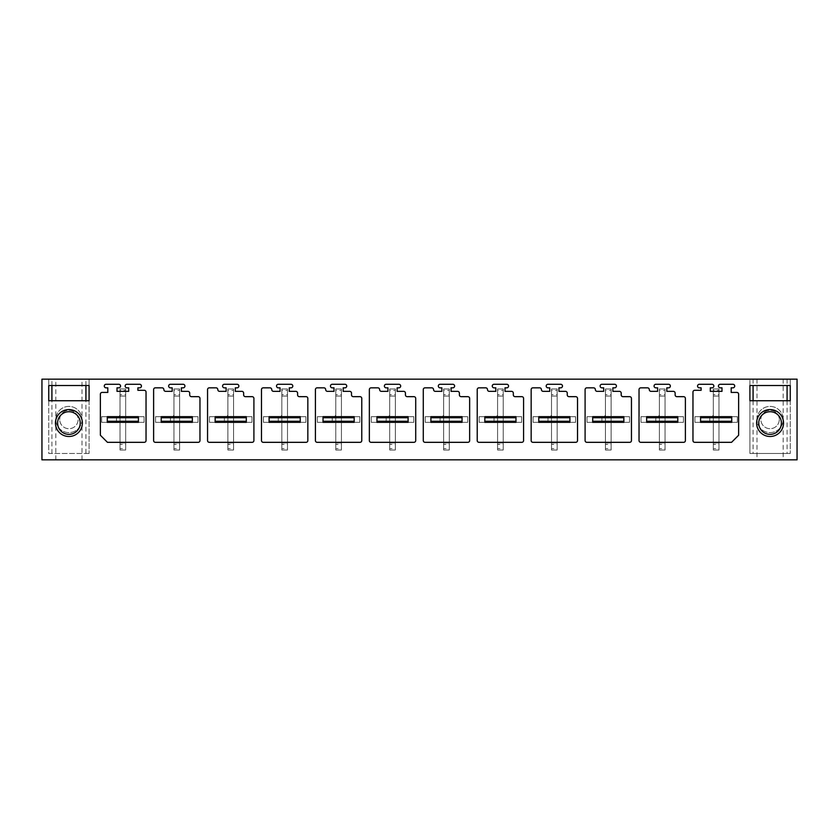 <?xml version="1.0" encoding="UTF-8"?>
<svg xmlns="http://www.w3.org/2000/svg" width="839" height="839" viewBox="0 0 839 839"><rect width="100%" height="100%" fill="white"/><g stroke="black" fill="none" stroke-linecap="round" stroke-linejoin="round"><path stroke-width="0.63" stroke-dasharray="4.2 3.15" d="M797.05 379.155L41.95 379.155L41.95 459.845L797.05 459.845L797.05 379.155M48.746 379.155L48.746 385.521L48.746 379.155L89.091 379.155L89.091 385.521L89.091 379.155M749.909 379.155L790.254 379.155L790.254 385.521L749.909 385.521L749.909 379.155L749.909 385.521M68.913 379.155L82.012 379.155L68.913 379.155M770.087 379.155L756.988 379.155L770.087 379.155M756.988 419.5A13.099 13.099 0 0 1 770.087 406.401A13.099 13.099 0 0 1 783.175 419.5A13.099 13.099 0 0 1 770.087 432.599A13.099 13.099 0 0 1 756.988 419.5A13.099 13.099 0 0 1 770.087 406.401A13.099 13.099 0 0 1 783.175 419.5A13.099 13.099 0 0 1 770.087 432.599A13.099 13.099 0 0 1 756.988 419.5M82.012 419.5A13.099 13.099 0 0 1 68.913 432.599A13.099 13.099 0 0 1 55.825 419.5A13.099 13.099 0 0 1 68.913 406.401A13.099 13.099 0 0 1 82.012 419.5A13.099 13.099 0 0 1 68.913 432.599A13.099 13.099 0 0 1 55.825 419.5A13.099 13.099 0 0 1 68.913 406.401A13.099 13.099 0 0 1 82.012 419.5M713.318 448.592L713.318 450.008L718.981 450.008L718.981 422.332L709.773 422.332L709.773 416.668L737.376 416.668L737.376 422.332L737.376 416.668L731.723 416.668L731.723 422.332L731.723 416.668L737.376 416.668L737.376 422.332L737.376 416.668L709.773 416.668L709.773 422.332L718.981 422.332L694.912 422.332L737.376 422.332L709.773 422.332L709.773 416.668L711.189 416.668A2.118 2.118 0 0 0 713.318 414.55L713.318 450.008L718.981 450.008L713.318 450.008L713.318 422.332L694.912 422.332L694.912 416.668L700.575 416.668L700.575 422.332L700.575 416.668L731.723 416.668L731.723 422.332L737.376 422.332L709.773 422.332L709.773 416.668L711.189 416.668A2.118 2.118 0 0 0 713.318 414.55L713.318 422.332L718.981 422.332L718.981 388.992L718.981 396.071L713.318 396.071L713.318 388.992L718.981 388.992L713.318 388.992L718.981 388.992L713.318 388.992L713.318 394.655L718.981 394.655L718.981 450.008L713.318 450.008L713.318 442.929L718.981 442.929L713.318 442.929L718.981 442.929L713.318 442.929L713.318 448.592L718.981 448.592L718.981 388.992L718.981 390.408L713.318 390.408M659.381 448.592L659.381 450.008L665.044 450.008L665.044 422.332L655.836 422.332L655.836 416.668L683.449 416.668L683.449 422.332L683.449 416.668L677.786 416.668L677.786 422.332L677.786 416.668L683.449 416.668L683.449 422.332L683.449 416.668L655.836 416.668L655.836 422.332L665.044 422.332L640.975 422.332L683.449 422.332L655.836 422.332L655.836 416.668L657.252 416.668A2.118 2.118 0 0 0 659.381 414.55L659.381 450.008L665.044 450.008L659.381 450.008L659.381 422.332L640.975 422.332L640.975 416.668L646.638 416.668L646.638 422.332L646.638 416.668L677.786 416.668L677.786 422.332L683.449 422.332L655.836 422.332L655.836 416.668L657.252 416.668A2.118 2.118 0 0 0 659.381 414.55L659.381 422.332L665.044 422.332L665.044 388.992L665.044 396.071L659.381 396.071L659.381 388.992L665.044 388.992L659.381 388.992L665.044 388.992L659.381 388.992L659.381 394.655L665.044 394.655L665.044 450.008L659.381 450.008L659.381 442.929L665.044 442.929L659.381 442.929L665.044 442.929L659.381 442.929L659.381 448.592L665.044 448.592L665.044 388.992L665.044 390.408L659.381 390.408M605.443 448.592L605.443 450.008L611.107 450.008L611.107 422.332L601.909 422.332L601.909 416.668L629.512 416.668L629.512 422.332L629.512 416.668L623.849 416.668L623.849 422.332L623.849 416.668L629.512 416.668L629.512 422.332L629.512 416.668L601.909 416.668L601.909 422.332L611.107 422.332L587.038 422.332L629.512 422.332L601.909 422.332L601.909 416.668L603.325 416.668A2.118 2.118 0 0 0 605.443 414.55L605.443 450.008L611.107 450.008L605.443 450.008L605.443 422.332L587.038 422.332L587.038 416.668L592.701 416.668L592.701 422.332L592.701 416.668L623.849 416.668L623.849 422.332L629.512 422.332L601.909 422.332L601.909 416.668L603.325 416.668A2.118 2.118 0 0 0 605.443 414.55L605.443 422.332L611.107 422.332L611.107 388.992L611.107 396.071L605.443 396.071L605.443 388.992L611.107 388.992L605.443 388.992L611.107 388.992L605.443 388.992L605.443 394.655L611.107 394.655L611.107 450.008L605.443 450.008L605.443 442.929L611.107 442.929L605.443 442.929L611.107 442.929L605.443 442.929L605.443 448.592L611.107 448.592L611.107 388.992L611.107 390.408L605.443 390.408M551.506 448.592L551.506 450.008L557.169 450.008L557.169 422.332L547.972 422.332L547.972 416.668L575.575 416.668L575.575 422.332L575.575 416.668L569.912 416.668L569.912 422.332L569.912 416.668L575.575 416.668L575.575 422.332L575.575 416.668L547.972 416.668L547.972 422.332L557.169 422.332L533.101 422.332L575.575 422.332L547.972 422.332L547.972 416.668L549.388 416.668A2.118 2.118 0 0 0 551.506 414.55L551.506 450.008L557.169 450.008L551.506 450.008L551.506 422.332L533.101 422.332L533.101 416.668L538.764 416.668L538.764 422.332L538.764 416.668L569.912 416.668L569.912 422.332L575.575 422.332L547.972 422.332L547.972 416.668L549.388 416.668A2.118 2.118 0 0 0 551.506 414.55L551.506 422.332L557.169 422.332L557.169 388.992L557.169 396.071L551.506 396.071L551.506 388.992L557.169 388.992L551.506 388.992L557.169 388.992L551.506 388.992L551.506 394.655L557.169 394.655L557.169 450.008L551.506 450.008L551.506 442.929L557.169 442.929L551.506 442.929L557.169 442.929L551.506 442.929L551.506 448.592L557.169 448.592L557.169 388.992L557.169 390.408L551.506 390.408M497.569 448.592L497.569 450.008L503.232 450.008L503.232 422.332L494.035 422.332L494.035 416.668L521.638 416.668L521.638 422.332L521.638 416.668L515.975 416.668L515.975 422.332L515.975 416.668L521.638 416.668L521.638 422.332L521.638 416.668L494.035 416.668L494.035 422.332L503.232 422.332L479.174 422.332L521.638 422.332L494.035 422.332L494.035 416.668L495.45 416.668A2.118 2.118 0 0 0 497.569 414.55L497.569 450.008L503.232 450.008L497.569 450.008L497.569 422.332L479.174 422.332L479.174 416.668L484.827 416.668L484.827 422.332L484.827 416.668L515.975 416.668L515.975 422.332L521.638 422.332L494.035 422.332L494.035 416.668L495.45 416.668A2.118 2.118 0 0 0 497.569 414.55L497.569 422.332L503.232 422.332L503.232 388.992L503.232 396.071L497.569 396.071L497.569 388.992L503.232 388.992L497.569 388.992L503.232 388.992L497.569 388.992L497.569 394.655L503.232 394.655L503.232 450.008L497.569 450.008L497.569 442.929L503.232 442.929L497.569 442.929L503.232 442.929L497.569 442.929L497.569 448.592L503.232 448.592L503.232 388.992L503.232 390.408L497.569 390.408M443.632 448.592L443.632 450.008L449.295 450.008L449.295 422.332L440.097 422.332L440.097 416.668L467.701 416.668L467.701 422.332L467.701 416.668L462.037 416.668L462.037 422.332L462.037 416.668L467.701 416.668L467.701 422.332L467.701 416.668L440.097 416.668L440.097 422.332L449.295 422.332L425.237 422.332L467.701 422.332L440.097 422.332L440.097 416.668L441.513 416.668A2.118 2.118 0 0 0 443.632 414.55L443.632 450.008L449.295 450.008L443.632 450.008L443.632 422.332L425.237 422.332L425.237 416.668L430.9 416.668L430.9 422.332L430.9 416.668L462.037 416.668L462.037 422.332L467.701 422.332L440.097 422.332L440.097 416.668L441.513 416.668A2.118 2.118 0 0 0 443.632 414.55L443.632 422.332L449.295 422.332L449.295 388.992L449.295 396.071L443.632 396.071L443.632 388.992L449.295 388.992L443.632 388.992L449.295 388.992L443.632 388.992L443.632 394.655L449.295 394.655L449.295 450.008L443.632 450.008L443.632 442.929L449.295 442.929L443.632 442.929L449.295 442.929L443.632 442.929L443.632 448.592L449.295 448.592L449.295 388.992L449.295 390.408L443.632 390.408M389.705 448.592L389.705 450.008L395.368 450.008L395.368 422.332L386.16 422.332L386.16 416.668L413.763 416.668L413.763 422.332L413.763 416.668L408.1 416.668L408.1 422.332L408.1 416.668L413.763 416.668L413.763 422.332L413.763 416.668L386.16 416.668L386.16 422.332L395.368 422.332L371.299 422.332L413.763 422.332L386.16 422.332L386.16 416.668L387.576 416.668A2.118 2.118 0 0 0 389.705 414.55L389.705 450.008L395.368 450.008L389.705 450.008L389.705 422.332L371.299 422.332L371.299 416.668L376.963 416.668L376.963 422.332L376.963 416.668L408.1 416.668L408.1 422.332L413.763 422.332L386.16 422.332L386.16 416.668L387.576 416.668A2.118 2.118 0 0 0 389.705 414.55L389.705 422.332L395.368 422.332L395.368 388.992L395.368 396.071L389.705 396.071L389.705 388.992L395.368 388.992L389.705 388.992L395.368 388.992L389.705 388.992L389.705 394.655L395.368 394.655L395.368 450.008L389.705 450.008L389.705 442.929L395.368 442.929L389.705 442.929L395.368 442.929L389.705 442.929L389.705 448.592L395.368 448.592L395.368 388.992L395.368 390.408L389.705 390.408M335.768 448.592L335.768 450.008L341.431 450.008L341.431 422.332L332.223 422.332L332.223 416.668L359.826 416.668L359.826 422.332L359.826 416.668L354.173 416.668L354.173 422.332L354.173 416.668L359.826 416.668L359.826 422.332L359.826 416.668L332.223 416.668L332.223 422.332L341.431 422.332L317.362 422.332L359.826 422.332L332.223 422.332L332.223 416.668L333.639 416.668A2.118 2.118 0 0 0 335.768 414.55L335.768 450.008L341.431 450.008L335.768 450.008L335.768 422.332L317.362 422.332L317.362 416.668L323.025 416.668L323.025 422.332L323.025 416.668L354.173 416.668L354.173 422.332L359.826 422.332L332.223 422.332L332.223 416.668L333.639 416.668A2.118 2.118 0 0 0 335.768 414.55L335.768 422.332L341.431 422.332L341.431 388.992L341.431 396.071L335.768 396.071L335.768 388.992L341.431 388.992L335.768 388.992L341.431 388.992L335.768 388.992L335.768 394.655L341.431 394.655L341.431 450.008L335.768 450.008L335.768 442.929L341.431 442.929L335.768 442.929L341.431 442.929L335.768 442.929L335.768 448.592L341.431 448.592L341.431 388.992L341.431 390.408L335.768 390.408M281.831 448.592L281.831 450.008L287.494 450.008L287.494 422.332L278.286 422.332L278.286 416.668L305.899 416.668L305.899 422.332L305.899 416.668L300.236 416.668L300.236 422.332L300.236 416.668L305.899 416.668L305.899 422.332L305.899 416.668L278.286 416.668L278.286 422.332L287.494 422.332L263.425 422.332L305.899 422.332L278.286 422.332L278.286 416.668L279.702 416.668A2.118 2.118 0 0 0 281.831 414.55L281.831 450.008L287.494 450.008L281.831 450.008L281.831 422.332L263.425 422.332L263.425 416.668L269.088 416.668L269.088 422.332L269.088 416.668L300.236 416.668L300.236 422.332L305.899 422.332L278.286 422.332L278.286 416.668L279.702 416.668A2.118 2.118 0 0 0 281.831 414.55L281.831 422.332L287.494 422.332L287.494 388.992L287.494 396.071L281.831 396.071L281.831 388.992L287.494 388.992L281.831 388.992L287.494 388.992L281.831 388.992L281.831 394.655L287.494 394.655L287.494 450.008L281.831 450.008L281.831 442.929L287.494 442.929L281.831 442.929L287.494 442.929L281.831 442.929L281.831 448.592L287.494 448.592L287.494 388.992L287.494 390.408L281.831 390.408M227.893 448.592L227.893 450.008L233.557 450.008L233.557 422.332L224.359 422.332L224.359 416.668L251.962 416.668L251.962 422.332L251.962 416.668L246.299 416.668L246.299 422.332L246.299 416.668L251.962 416.668L251.962 422.332L251.962 416.668L224.359 416.668L224.359 422.332L233.557 422.332L209.488 422.332L251.962 422.332L224.359 422.332L224.359 416.668L225.775 416.668A2.118 2.118 0 0 0 227.893 414.55L227.893 450.008L233.557 450.008L227.893 450.008L227.893 422.332L209.488 422.332L209.488 416.668L215.151 416.668L215.151 422.332L215.151 416.668L246.299 416.668L246.299 422.332L251.962 422.332L224.359 422.332L224.359 416.668L225.775 416.668A2.118 2.118 0 0 0 227.893 414.55L227.893 422.332L233.557 422.332L233.557 388.992L233.557 396.071L227.893 396.071L227.893 388.992L233.557 388.992L227.893 388.992L233.557 388.992L227.893 388.992L227.893 394.655L233.557 394.655L233.557 450.008L227.893 450.008L227.893 442.929L233.557 442.929L227.893 442.929L233.557 442.929L227.893 442.929L227.893 448.592L233.557 448.592L233.557 388.992L233.557 390.408L227.893 390.408M173.956 448.592L173.956 450.008L179.619 450.008L179.619 422.332L170.422 422.332L170.422 416.668L198.025 416.668L198.025 422.332L198.025 416.668L192.362 416.668L192.362 422.332L192.362 416.668L198.025 416.668L198.025 422.332L198.025 416.668L170.422 416.668L170.422 422.332L179.619 422.332L155.551 422.332L198.025 422.332L170.422 422.332L170.422 416.668L171.838 416.668A2.118 2.118 0 0 0 173.956 414.55L173.956 450.008L179.619 450.008L173.956 450.008L173.956 422.332L155.551 422.332L155.551 416.668L161.214 416.668L161.214 422.332L161.214 416.668L192.362 416.668L192.362 422.332L198.025 422.332L170.422 422.332L170.422 416.668L171.838 416.668A2.118 2.118 0 0 0 173.956 414.55L173.956 422.332L179.619 422.332L179.619 388.992L179.619 396.071L173.956 396.071L173.956 388.992L179.619 388.992L173.956 388.992L179.619 388.992L173.956 388.992L173.956 394.655L179.619 394.655L179.619 450.008L173.956 450.008L173.956 442.929L179.619 442.929L173.956 442.929L179.619 442.929L173.956 442.929L173.956 448.592L179.619 448.592L179.619 388.992L179.619 390.408L173.956 390.408M120.019 448.592L120.019 450.008L125.682 450.008L125.682 422.332L116.485 422.332L116.485 416.668L144.088 416.668L144.088 422.332L144.088 416.668L138.425 416.668L138.425 422.332L138.425 416.668L144.088 416.668L144.088 422.332L144.088 416.668L116.485 416.668L116.485 422.332L125.682 422.332L101.624 422.332L144.088 422.332L116.485 422.332L116.485 416.668L117.9 416.668A2.118 2.118 0 0 0 120.019 414.55L120.019 450.008L125.682 450.008L120.019 450.008L120.019 422.332L101.624 422.332L101.624 416.668L107.277 416.668L107.277 422.332L107.277 416.668L138.425 416.668L138.425 422.332L144.088 422.332L116.485 422.332L116.485 416.668L117.9 416.668A2.118 2.118 0 0 0 120.019 414.55L120.019 422.332L125.682 422.332L125.682 388.992L125.682 396.071L120.019 396.071L120.019 388.992L125.682 388.992L120.019 388.992L125.682 388.992L120.019 388.992L120.019 394.655L125.682 394.655L125.682 450.008L120.019 450.008L120.019 442.929L125.682 442.929L120.019 442.929L125.682 442.929L120.019 442.929L120.019 448.592L125.682 448.592L125.682 388.992L125.682 390.408L120.019 390.408M770.087 459.845L756.988 459.845L770.087 459.845M68.913 459.845L82.012 459.845L68.913 459.845M153.61 440.559A1.772 1.772 0 0 0 155.383 442.331L198.203 442.331A1.772 1.772 0 0 0 199.965 440.559L199.965 398.441A1.772 1.772 0 0 0 198.203 396.669L191.481 396.669A1.772 1.772 0 0 1 189.708 394.907L189.708 393.134A1.772 1.772 0 0 0 187.936 391.362L181.392 391.362L181.392 387.828L183.164 387.828A1.772 1.772 0 0 0 184.926 386.055A1.772 1.772 0 0 0 183.164 384.283L170.422 384.283A1.772 1.772 0 0 0 168.649 386.055A1.772 1.772 0 0 0 170.422 387.828L172.184 387.828L172.184 391.362L165.64 391.362A1.772 1.772 0 0 1 163.867 389.621A1.772 1.772 0 0 0 162.105 387.828L155.383 387.828A1.772 1.772 0 0 0 153.61 389.6L153.61 440.559M107.455 442.331L100.376 435.252L100.376 394.194A1.772 1.772 0 0 1 102.148 392.421L107.812 392.421L107.812 387.828L106.039 387.828A1.772 1.772 0 0 1 104.277 386.055A1.772 1.772 0 0 1 106.039 384.283L118.781 384.283A1.772 1.772 0 0 1 120.554 386.055A1.772 1.772 0 0 1 118.781 387.828L117.009 387.828L117.009 391.362L128.692 391.362L128.692 387.828L126.92 387.828A1.772 1.772 0 0 1 125.158 386.055A1.772 1.772 0 0 1 126.92 384.283L139.662 384.283A1.772 1.772 0 0 1 141.434 386.055A1.772 1.772 0 0 1 139.662 387.828L137.89 387.828L137.89 390.303L144.266 390.303A1.772 1.772 0 0 1 146.038 392.075L146.038 440.559A1.772 1.772 0 0 1 144.266 442.331L107.455 442.331M738.624 435.252L738.624 394.194A1.772 1.772 0 0 0 736.852 392.421L731.189 392.421L731.189 387.828L732.961 387.828A1.772 1.772 0 0 0 734.723 386.055A1.772 1.772 0 0 0 732.961 384.283L720.219 384.283A1.772 1.772 0 0 0 718.446 386.055A1.772 1.772 0 0 0 720.219 387.828L721.991 387.828L721.991 391.362L710.308 391.362L710.308 387.828L712.08 387.828A1.772 1.772 0 0 0 713.842 386.055A1.772 1.772 0 0 0 712.08 384.283L699.338 384.283A1.772 1.772 0 0 0 697.566 386.055A1.772 1.772 0 0 0 699.338 387.828L701.11 387.828L701.11 390.303L694.734 390.303A1.772 1.772 0 0 0 692.962 392.075L692.962 440.559A1.772 1.772 0 0 0 694.734 442.331L731.545 442.331L738.624 435.252M226.121 387.828L226.121 391.362L219.577 391.362A1.772 1.772 0 0 1 217.804 389.621A1.772 1.772 0 0 0 216.032 387.828L209.31 387.828A1.772 1.772 0 0 0 207.548 389.6L207.548 440.559A1.772 1.772 0 0 0 209.31 442.331L252.14 442.331A1.772 1.772 0 0 0 253.902 440.559L253.902 398.441A1.772 1.772 0 0 0 252.14 396.669L245.418 396.669A1.772 1.772 0 0 1 243.646 394.907L243.646 393.134A1.772 1.772 0 0 0 241.873 391.362L235.329 391.362L235.329 387.828M237.091 387.828A1.772 1.772 0 0 0 238.863 386.055A1.772 1.772 0 0 0 237.091 384.283L224.359 384.283A1.772 1.772 0 0 0 222.587 386.055A1.772 1.772 0 0 0 224.359 387.828M280.058 387.828L280.058 391.362L273.514 391.362A1.772 1.772 0 0 1 271.742 389.621A1.772 1.772 0 0 0 269.969 387.828L263.247 387.828A1.772 1.772 0 0 0 261.485 389.6L261.485 440.559A1.772 1.772 0 0 0 263.247 442.331L306.067 442.331A1.772 1.772 0 0 0 307.84 440.559L307.84 398.441A1.772 1.772 0 0 0 306.067 396.669L299.345 396.669A1.772 1.772 0 0 1 297.583 394.907L297.583 393.134A1.772 1.772 0 0 0 295.81 391.362L289.266 391.362L289.266 387.828M291.028 387.828A1.772 1.772 0 0 0 292.801 386.055A1.772 1.772 0 0 0 291.028 384.283L278.286 384.283A1.772 1.772 0 0 0 276.524 386.055A1.772 1.772 0 0 0 278.286 387.828M333.995 387.828L333.995 391.362L327.451 391.362A1.772 1.772 0 0 1 325.679 389.621A1.772 1.772 0 0 0 323.906 387.828L317.184 387.828A1.772 1.772 0 0 0 315.412 389.6L315.412 440.559A1.772 1.772 0 0 0 317.184 442.331L360.004 442.331A1.772 1.772 0 0 0 361.777 440.559L361.777 398.441A1.772 1.772 0 0 0 360.004 396.669L353.282 396.669A1.772 1.772 0 0 1 351.51 394.907L351.51 393.134A1.772 1.772 0 0 0 349.748 391.362L343.193 391.362L343.193 387.828M344.965 387.828A1.772 1.772 0 0 0 346.738 386.055A1.772 1.772 0 0 0 344.965 384.283L332.223 384.283A1.772 1.772 0 0 0 330.461 386.055A1.772 1.772 0 0 0 332.223 387.828M387.933 387.828L387.933 391.362L381.388 391.362A1.772 1.772 0 0 1 379.616 389.621A1.772 1.772 0 0 0 377.844 387.828L371.121 387.828A1.772 1.772 0 0 0 369.349 389.6L369.349 440.559A1.772 1.772 0 0 0 371.121 442.331L413.942 442.331A1.772 1.772 0 0 0 415.714 440.559L415.714 398.441A1.772 1.772 0 0 0 413.942 396.669L407.219 396.669A1.772 1.772 0 0 1 405.447 394.907L405.447 393.134A1.772 1.772 0 0 0 403.674 391.362L397.13 391.362L397.13 387.828M398.903 387.828A1.772 1.772 0 0 0 400.675 386.055A1.772 1.772 0 0 0 398.903 384.283L386.16 384.283A1.772 1.772 0 0 0 384.388 386.055A1.772 1.772 0 0 0 386.16 387.828M441.87 387.828L441.87 391.362L435.326 391.362A1.772 1.772 0 0 1 433.553 389.621A1.772 1.772 0 0 0 431.781 387.828L425.058 387.828A1.772 1.772 0 0 0 423.286 389.6L423.286 440.559A1.772 1.772 0 0 0 425.058 442.331L467.879 442.331A1.772 1.772 0 0 0 469.651 440.559L469.651 398.441A1.772 1.772 0 0 0 467.879 396.669L461.156 396.669A1.772 1.772 0 0 1 459.384 394.907L459.384 393.134A1.772 1.772 0 0 0 457.612 391.362L451.067 391.362L451.067 387.828M452.84 387.828A1.772 1.772 0 0 0 454.612 386.055A1.772 1.772 0 0 0 452.84 384.283L440.097 384.283A1.772 1.772 0 0 0 438.325 386.055A1.772 1.772 0 0 0 440.097 387.828M495.807 387.828L495.807 391.362L489.252 391.362A1.772 1.772 0 0 1 487.49 389.621A1.772 1.772 0 0 0 485.718 387.828L478.996 387.828A1.772 1.772 0 0 0 477.223 389.6L477.223 440.559A1.772 1.772 0 0 0 478.996 442.331L521.816 442.331A1.772 1.772 0 0 0 523.588 440.559L523.588 398.441A1.772 1.772 0 0 0 521.816 396.669L515.094 396.669A1.772 1.772 0 0 1 513.321 394.907L513.321 393.134A1.772 1.772 0 0 0 511.549 391.362L505.005 391.362L505.005 387.828M506.777 387.828A1.772 1.772 0 0 0 508.539 386.055A1.772 1.772 0 0 0 506.777 384.283L494.035 384.283A1.772 1.772 0 0 0 492.262 386.055A1.772 1.772 0 0 0 494.035 387.828M549.734 387.828L549.734 391.362L543.19 391.362A1.772 1.772 0 0 1 541.417 389.621A1.772 1.772 0 0 0 539.655 387.828L532.933 387.828A1.772 1.772 0 0 0 531.16 389.6L531.16 440.559A1.772 1.772 0 0 0 532.933 442.331L575.753 442.331A1.772 1.772 0 0 0 577.515 440.559L577.515 398.441A1.772 1.772 0 0 0 575.753 396.669L569.031 396.669A1.772 1.772 0 0 1 567.258 394.907L567.258 393.134A1.772 1.772 0 0 0 565.486 391.362L558.942 391.362L558.942 387.828M560.714 387.828A1.772 1.772 0 0 0 562.476 386.055A1.772 1.772 0 0 0 560.714 384.283L547.972 384.283A1.772 1.772 0 0 0 546.199 386.055A1.772 1.772 0 0 0 547.972 387.828M603.671 387.828L603.671 391.362L597.127 391.362A1.772 1.772 0 0 1 595.354 389.621A1.772 1.772 0 0 0 593.582 387.828L586.86 387.828A1.772 1.772 0 0 0 585.098 389.6L585.098 440.559A1.772 1.772 0 0 0 586.86 442.331L629.69 442.331A1.772 1.772 0 0 0 631.452 440.559L631.452 398.441A1.772 1.772 0 0 0 629.69 396.669L622.968 396.669A1.772 1.772 0 0 1 621.196 394.907L621.196 393.134A1.772 1.772 0 0 0 619.423 391.362L612.879 391.362L612.879 387.828M614.641 387.828A1.772 1.772 0 0 0 616.413 386.055A1.772 1.772 0 0 0 614.641 384.283L601.909 384.283A1.772 1.772 0 0 0 600.137 386.055A1.772 1.772 0 0 0 601.909 387.828M657.608 387.828L657.608 391.362L651.064 391.362A1.772 1.772 0 0 1 649.292 389.621A1.772 1.772 0 0 0 647.519 387.828L640.797 387.828A1.772 1.772 0 0 0 639.035 389.6L639.035 440.559A1.772 1.772 0 0 0 640.797 442.331L683.617 442.331A1.772 1.772 0 0 0 685.39 440.559L685.39 398.441A1.772 1.772 0 0 0 683.617 396.669L676.895 396.669A1.772 1.772 0 0 1 675.133 394.907L675.133 393.134A1.772 1.772 0 0 0 673.36 391.362L666.816 391.362L666.816 387.828M668.578 387.828A1.772 1.772 0 0 0 670.351 386.055A1.772 1.772 0 0 0 668.578 384.283L655.836 384.283A1.772 1.772 0 0 0 654.074 386.055A1.772 1.772 0 0 0 655.836 387.828M101.624 422.332L101.624 416.668L107.277 416.668L107.277 422.332L101.624 422.332L101.624 416.668L117.9 416.668A2.118 2.118 0 0 0 120.019 414.55L120.019 388.992L120.019 414.55A2.118 2.118 0 0 1 117.9 416.668L101.624 416.668L101.624 422.332M120.019 394.655L120.019 396.071L125.682 396.071L125.682 444.345L120.019 444.345M120.019 396.071L120.019 442.929L120.019 396.071L125.682 396.071L120.019 396.071M155.551 422.332L155.551 416.668L161.214 416.668L161.214 422.332L155.551 422.332L155.551 416.668L171.838 416.668A2.118 2.118 0 0 0 173.956 414.55L173.956 388.992L173.956 414.55A2.118 2.118 0 0 1 171.838 416.668L155.551 416.668L155.551 422.332M173.956 394.655L173.956 396.071L179.619 396.071L179.619 444.345L173.956 444.345M173.956 396.071L173.956 442.929L173.956 396.071L179.619 396.071L173.956 396.071M209.488 422.332L209.488 416.668L215.151 416.668L215.151 422.332L209.488 422.332L209.488 416.668L225.775 416.668A2.118 2.118 0 0 0 227.893 414.55L227.893 388.992L227.893 414.55A2.118 2.118 0 0 1 225.775 416.668L209.488 416.668L209.488 422.332M227.893 394.655L227.893 396.071L233.557 396.071L233.557 444.345L227.893 444.345M227.893 396.071L227.893 442.929L227.893 396.071L233.557 396.071L227.893 396.071M263.425 422.332L263.425 416.668L269.088 416.668L269.088 422.332L263.425 422.332L263.425 416.668L279.702 416.668A2.118 2.118 0 0 0 281.831 414.55L281.831 388.992L281.831 414.55A2.118 2.118 0 0 1 279.702 416.668L263.425 416.668L263.425 422.332M281.831 394.655L281.831 396.071L287.494 396.071L287.494 444.345L281.831 444.345M281.831 396.071L281.831 442.929L281.831 396.071L287.494 396.071L281.831 396.071M317.362 422.332L317.362 416.668L323.025 416.668L323.025 422.332L317.362 422.332L317.362 416.668L333.639 416.668A2.118 2.118 0 0 0 335.768 414.55L335.768 388.992L335.768 414.55A2.118 2.118 0 0 1 333.639 416.668L317.362 416.668L317.362 422.332M335.768 394.655L335.768 396.071L341.431 396.071L341.431 444.345L335.768 444.345M335.768 396.071L335.768 442.929L335.768 396.071L341.431 396.071L335.768 396.071M371.299 422.332L371.299 416.668L376.963 416.668L376.963 422.332L371.299 422.332L371.299 416.668L387.576 416.668A2.118 2.118 0 0 0 389.705 414.55L389.705 388.992L389.705 414.55A2.118 2.118 0 0 1 387.576 416.668L371.299 416.668L371.299 422.332M389.705 394.655L389.705 396.071L395.368 396.071L395.368 444.345L389.705 444.345M389.705 396.071L389.705 442.929L389.705 396.071L395.368 396.071L389.705 396.071M425.237 422.332L425.237 416.668L430.9 416.668L430.9 422.332L425.237 422.332L425.237 416.668L441.513 416.668A2.118 2.118 0 0 0 443.632 414.55L443.632 388.992L443.632 414.55A2.118 2.118 0 0 1 441.513 416.668L425.237 416.668L425.237 422.332M443.632 394.655L443.632 396.071L449.295 396.071L449.295 444.345L443.632 444.345M443.632 396.071L443.632 442.929L443.632 396.071L449.295 396.071L443.632 396.071M479.174 422.332L479.174 416.668L484.827 416.668L484.827 422.332L479.174 422.332L479.174 416.668L495.45 416.668A2.118 2.118 0 0 0 497.569 414.55L497.569 388.992L497.569 414.55A2.118 2.118 0 0 1 495.45 416.668L479.174 416.668L479.174 422.332M497.569 394.655L497.569 396.071L503.232 396.071L503.232 444.345L497.569 444.345M497.569 396.071L497.569 442.929L497.569 396.071L503.232 396.071L497.569 396.071M533.101 422.332L533.101 416.668L538.764 416.668L538.764 422.332L533.101 422.332L533.101 416.668L549.388 416.668A2.118 2.118 0 0 0 551.506 414.55L551.506 388.992L551.506 414.55A2.118 2.118 0 0 1 549.388 416.668L533.101 416.668L533.101 422.332M551.506 394.655L551.506 396.071L557.169 396.071L557.169 444.345L551.506 444.345M551.506 396.071L551.506 442.929L551.506 396.071L557.169 396.071L551.506 396.071M587.038 422.332L587.038 416.668L592.701 416.668L592.701 422.332L587.038 422.332L587.038 416.668L603.325 416.668A2.118 2.118 0 0 0 605.443 414.55L605.443 388.992L605.443 414.55A2.118 2.118 0 0 1 603.325 416.668L587.038 416.668L587.038 422.332M605.443 394.655L605.443 396.071L611.107 396.071L611.107 444.345L605.443 444.345M605.443 396.071L605.443 442.929L605.443 396.071L611.107 396.071L605.443 396.071M640.975 422.332L640.975 416.668L646.638 416.668L646.638 422.332L640.975 422.332L640.975 416.668L657.252 416.668A2.118 2.118 0 0 0 659.381 414.55L659.381 388.992L659.381 414.55A2.118 2.118 0 0 1 657.252 416.668L640.975 416.668L640.975 422.332M659.381 394.655L659.381 396.071L665.044 396.071L665.044 444.345L659.381 444.345M659.381 396.071L659.381 442.929L659.381 396.071L665.044 396.071L659.381 396.071M694.912 422.332L694.912 416.668L700.575 416.668L700.575 422.332L694.912 422.332L694.912 416.668L711.189 416.668A2.118 2.118 0 0 0 713.318 414.55L713.318 388.992L713.318 414.55A2.118 2.118 0 0 1 711.189 416.668L694.912 416.668L694.912 422.332M713.318 394.655L713.318 396.071L718.981 396.071L718.981 444.345L713.318 444.345M713.318 396.071L713.318 442.929L713.318 396.071L718.981 396.071L713.318 396.071M89.091 400.738L89.091 453.48L89.091 400.738L48.746 400.738L48.746 453.48L89.091 453.48L85.924 453.48L85.924 400.738M48.746 385.521L89.091 385.521M48.746 400.738L48.746 453.48L85.924 453.48M59.716 419.5A9.198 9.198 0 0 1 68.913 410.302A9.198 9.198 0 0 1 78.121 419.5A9.198 9.198 0 0 1 68.913 428.698A9.198 9.198 0 0 1 59.716 419.5A9.198 9.198 0 0 1 68.913 410.302A9.198 9.198 0 0 1 78.121 419.5A9.198 9.198 0 0 1 68.913 428.698A9.198 9.198 0 0 1 59.716 419.5M57.597 423.034A11.327 11.327 0 0 1 68.913 411.718A11.327 11.327 0 0 1 80.24 423.034A11.327 11.327 0 0 1 68.913 434.361A11.327 11.327 0 0 1 57.597 423.034M790.254 400.738L790.254 453.48L790.254 400.738L749.909 400.738L749.909 453.48L790.254 453.48L749.909 453.48L749.909 400.738M790.254 379.155L790.254 385.521M779.284 419.5A9.198 9.198 0 0 1 770.087 428.698A9.198 9.198 0 0 1 760.879 419.5A9.198 9.198 0 0 1 770.087 410.302A9.198 9.198 0 0 1 779.284 419.5A9.198 9.198 0 0 0 770.087 410.302A9.198 9.198 0 0 0 760.879 419.5A9.198 9.198 0 0 0 770.087 428.698A9.198 9.198 0 0 0 779.284 419.5M781.403 423.034A11.327 11.327 0 0 1 770.087 434.361A11.327 11.327 0 0 1 758.76 423.034A11.327 11.327 0 0 1 770.087 411.718A11.327 11.327 0 0 1 781.403 423.034M125.682 444.345L125.682 448.592M125.682 390.408L125.682 394.655M179.619 444.345L179.619 448.592M179.619 390.408L179.619 394.655M233.557 444.345L233.557 448.592M233.557 390.408L233.557 394.655M287.494 444.345L287.494 448.592M287.494 390.408L287.494 394.655M341.431 444.345L341.431 448.592M341.431 390.408L341.431 394.655M395.368 444.345L395.368 448.592M395.368 390.408L395.368 394.655M449.295 444.345L449.295 448.592M449.295 390.408L449.295 394.655M503.232 444.345L503.232 448.592M503.232 390.408L503.232 394.655M557.169 444.345L557.169 448.592M557.169 390.408L557.169 394.655M611.107 444.345L611.107 448.592M611.107 390.408L611.107 394.655M665.044 444.345L665.044 448.592M665.044 390.408L665.044 394.655M718.981 444.345L718.981 448.592M718.981 390.408L718.981 394.655M85.924 385.521L85.924 379.155M51.913 453.48L51.913 400.738M51.913 385.521L51.913 379.155M753.076 379.155L753.076 385.521M753.076 400.738L753.076 453.48M787.087 379.155L787.087 385.521M787.087 400.738L787.087 453.48M55.825 459.845L55.825 379.155M82.012 459.845L82.012 379.155M783.175 379.155L783.175 459.845M756.988 379.155L756.988 459.845"/><path stroke-width="1.26" d="M41.95 379.155L797.05 379.155L797.05 459.845L41.95 459.845L41.95 379.155M48.746 379.155L89.091 379.155M790.254 379.155L749.909 379.155M790.254 385.521L790.254 400.738L749.909 400.738L749.909 385.521L790.254 385.521L790.254 400.738M783.532 423.034A13.445 13.445 0 0 0 770.087 409.589A13.445 13.445 0 0 0 756.631 423.034A13.445 13.445 0 0 0 770.087 436.49A13.445 13.445 0 0 0 783.532 423.034M48.746 400.738L89.091 400.738L89.091 385.521L48.746 385.521L48.746 400.738L48.746 385.521M55.468 423.034A13.445 13.445 0 0 0 68.913 436.49A13.445 13.445 0 0 0 82.369 423.034A13.445 13.445 0 0 0 68.913 409.589A13.445 13.445 0 0 0 55.468 423.034M649.292 389.621A1.772 1.772 0 0 0 651.064 391.362L657.608 391.362L657.608 387.828L655.836 387.828A1.772 1.772 0 0 1 654.074 386.055A1.772 1.772 0 0 1 655.836 384.283L668.578 384.283A1.772 1.772 0 0 1 670.351 386.055A1.772 1.772 0 0 1 668.578 387.828L666.816 387.828L666.816 391.362L673.36 391.362A1.772 1.772 0 0 1 675.133 393.134L675.133 394.907A1.772 1.772 0 0 0 676.895 396.669L683.617 396.669A1.772 1.772 0 0 1 685.39 398.441L685.39 440.559A1.772 1.772 0 0 1 683.617 442.331L640.797 442.331A1.772 1.772 0 0 1 639.035 440.559L639.035 389.6A1.772 1.772 0 0 1 640.797 387.828L647.519 387.828A1.772 1.772 0 0 1 649.292 389.621M595.354 389.621A1.772 1.772 0 0 0 597.127 391.362L603.671 391.362L603.671 387.828L601.909 387.828A1.772 1.772 0 0 1 600.137 386.055A1.772 1.772 0 0 1 601.909 384.283L614.641 384.283A1.772 1.772 0 0 1 616.413 386.055A1.772 1.772 0 0 1 614.641 387.828L612.879 387.828L612.879 391.362L619.423 391.362A1.772 1.772 0 0 1 621.196 393.134L621.196 394.907A1.772 1.772 0 0 0 622.968 396.669L629.69 396.669A1.772 1.772 0 0 1 631.452 398.441L631.452 440.559A1.772 1.772 0 0 1 629.69 442.331L586.86 442.331A1.772 1.772 0 0 1 585.098 440.559L585.098 389.6A1.772 1.772 0 0 1 586.86 387.828L593.582 387.828A1.772 1.772 0 0 1 595.354 389.621M541.417 389.621A1.772 1.772 0 0 0 543.19 391.362L549.734 391.362L549.734 387.828L547.972 387.828A1.772 1.772 0 0 1 546.199 386.055A1.772 1.772 0 0 1 547.972 384.283L560.714 384.283A1.772 1.772 0 0 1 562.476 386.055A1.772 1.772 0 0 1 560.714 387.828L558.942 387.828L558.942 391.362L565.486 391.362A1.772 1.772 0 0 1 567.258 393.134L567.258 394.907A1.772 1.772 0 0 0 569.031 396.669L575.753 396.669A1.772 1.772 0 0 1 577.515 398.441L577.515 440.559A1.772 1.772 0 0 1 575.753 442.331L532.933 442.331A1.772 1.772 0 0 1 531.16 440.559L531.16 389.6A1.772 1.772 0 0 1 532.933 387.828L539.655 387.828A1.772 1.772 0 0 1 541.417 389.621M487.49 389.621A1.772 1.772 0 0 0 489.252 391.362L495.807 391.362L495.807 387.828L494.035 387.828A1.772 1.772 0 0 1 492.262 386.055A1.772 1.772 0 0 1 494.035 384.283L506.777 384.283A1.772 1.772 0 0 1 508.539 386.055A1.772 1.772 0 0 1 506.777 387.828L505.005 387.828L505.005 391.362L511.549 391.362A1.772 1.772 0 0 1 513.321 393.134L513.321 394.907A1.772 1.772 0 0 0 515.094 396.669L521.816 396.669A1.772 1.772 0 0 1 523.588 398.441L523.588 440.559A1.772 1.772 0 0 1 521.816 442.331L478.996 442.331A1.772 1.772 0 0 1 477.223 440.559L477.223 389.6A1.772 1.772 0 0 1 478.996 387.828L485.718 387.828A1.772 1.772 0 0 1 487.49 389.621M433.553 389.621A1.772 1.772 0 0 0 435.326 391.362L441.87 391.362L441.87 387.828L440.097 387.828A1.772 1.772 0 0 1 438.325 386.055A1.772 1.772 0 0 1 440.097 384.283L452.84 384.283A1.772 1.772 0 0 1 454.612 386.055A1.772 1.772 0 0 1 452.84 387.828L451.067 387.828L451.067 391.362L457.612 391.362A1.772 1.772 0 0 1 459.384 393.134L459.384 394.907A1.772 1.772 0 0 0 461.156 396.669L467.879 396.669A1.772 1.772 0 0 1 469.651 398.441L469.651 440.559A1.772 1.772 0 0 1 467.879 442.331L425.058 442.331A1.772 1.772 0 0 1 423.286 440.559L423.286 389.6A1.772 1.772 0 0 1 425.058 387.828L431.781 387.828A1.772 1.772 0 0 1 433.553 389.621M379.616 389.621A1.772 1.772 0 0 0 381.388 391.362L387.933 391.362L387.933 387.828L386.16 387.828A1.772 1.772 0 0 1 384.388 386.055A1.772 1.772 0 0 1 386.16 384.283L398.903 384.283A1.772 1.772 0 0 1 400.675 386.055A1.772 1.772 0 0 1 398.903 387.828L397.13 387.828L397.13 391.362L403.674 391.362A1.772 1.772 0 0 1 405.447 393.134L405.447 394.907A1.772 1.772 0 0 0 407.219 396.669L413.942 396.669A1.772 1.772 0 0 1 415.714 398.441L415.714 440.559A1.772 1.772 0 0 1 413.942 442.331L371.121 442.331A1.772 1.772 0 0 1 369.349 440.559L369.349 389.6A1.772 1.772 0 0 1 371.121 387.828L377.844 387.828A1.772 1.772 0 0 1 379.616 389.621M325.679 389.621A1.772 1.772 0 0 0 327.451 391.362L333.995 391.362L333.995 387.828L332.223 387.828A1.772 1.772 0 0 1 330.461 386.055A1.772 1.772 0 0 1 332.223 384.283L344.965 384.283A1.772 1.772 0 0 1 346.738 386.055A1.772 1.772 0 0 1 344.965 387.828L343.193 387.828L343.193 391.362L349.748 391.362A1.772 1.772 0 0 1 351.51 393.134L351.51 394.907A1.772 1.772 0 0 0 353.282 396.669L360.004 396.669A1.772 1.772 0 0 1 361.777 398.441L361.777 440.559A1.772 1.772 0 0 1 360.004 442.331L317.184 442.331A1.772 1.772 0 0 1 315.412 440.559L315.412 389.6A1.772 1.772 0 0 1 317.184 387.828L323.906 387.828A1.772 1.772 0 0 1 325.679 389.621M271.742 389.621A1.772 1.772 0 0 0 273.514 391.362L280.058 391.362L280.058 387.828L278.286 387.828A1.772 1.772 0 0 1 276.524 386.055A1.772 1.772 0 0 1 278.286 384.283L291.028 384.283A1.772 1.772 0 0 1 292.801 386.055A1.772 1.772 0 0 1 291.028 387.828L289.266 387.828L289.266 391.362L295.81 391.362A1.772 1.772 0 0 1 297.583 393.134L297.583 394.907A1.772 1.772 0 0 0 299.345 396.669L306.067 396.669A1.772 1.772 0 0 1 307.84 398.441L307.84 440.559A1.772 1.772 0 0 1 306.067 442.331L263.247 442.331A1.772 1.772 0 0 1 261.485 440.559L261.485 389.6A1.772 1.772 0 0 1 263.247 387.828L269.969 387.828A1.772 1.772 0 0 1 271.742 389.621M217.804 389.621A1.772 1.772 0 0 0 219.577 391.362L226.121 391.362L226.121 387.828L224.359 387.828A1.772 1.772 0 0 1 222.587 386.055A1.772 1.772 0 0 1 224.359 384.283L237.091 384.283A1.772 1.772 0 0 1 238.863 386.055A1.772 1.772 0 0 1 237.091 387.828L235.329 387.828L235.329 391.362L241.873 391.362A1.772 1.772 0 0 1 243.646 393.134L243.646 394.907A1.772 1.772 0 0 0 245.418 396.669L252.14 396.669A1.772 1.772 0 0 1 253.902 398.441L253.902 440.559A1.772 1.772 0 0 1 252.14 442.331L209.31 442.331A1.772 1.772 0 0 1 207.548 440.559L207.548 389.6A1.772 1.772 0 0 1 209.31 387.828L216.032 387.828A1.772 1.772 0 0 1 217.804 389.621M692.962 440.559A1.772 1.772 0 0 0 694.734 442.331L731.545 442.331L738.624 435.252L738.624 394.194A1.772 1.772 0 0 0 736.852 392.421L731.189 392.421L731.189 387.828L732.961 387.828A1.772 1.772 0 0 0 734.723 386.055A1.772 1.772 0 0 0 732.961 384.283L720.219 384.283A1.772 1.772 0 0 0 718.446 386.055A1.772 1.772 0 0 0 720.219 387.828L721.991 387.828L721.991 391.362L710.308 391.362L710.308 387.828L712.08 387.828A1.772 1.772 0 0 0 713.842 386.055A1.772 1.772 0 0 0 712.08 384.283L699.338 384.283A1.772 1.772 0 0 0 697.566 386.055A1.772 1.772 0 0 0 699.338 387.828L701.11 387.828L701.11 390.303L694.734 390.303A1.772 1.772 0 0 0 692.962 392.075L692.962 440.559M102.148 392.421L107.812 392.421L107.812 387.828L106.039 387.828A1.772 1.772 0 0 1 104.277 386.055A1.772 1.772 0 0 1 106.039 384.283L118.781 384.283A1.772 1.772 0 0 1 120.554 386.055A1.772 1.772 0 0 1 118.781 387.828L117.009 387.828L117.009 391.362L128.692 391.362L128.692 387.828L126.92 387.828A1.772 1.772 0 0 1 125.158 386.055A1.772 1.772 0 0 1 126.92 384.283L139.662 384.283A1.772 1.772 0 0 1 141.434 386.055A1.772 1.772 0 0 1 139.662 387.828L137.89 387.828L137.89 390.303L144.266 390.303A1.772 1.772 0 0 1 146.038 392.075L146.038 440.559A1.772 1.772 0 0 1 144.266 442.331L107.455 442.331L100.376 435.252L100.376 394.194A1.772 1.772 0 0 1 102.148 392.421M162.105 387.828L155.383 387.828A1.772 1.772 0 0 0 153.61 389.6L153.61 440.559A1.772 1.772 0 0 0 155.383 442.331L198.203 442.331A1.772 1.772 0 0 0 199.965 440.559L199.965 398.441A1.772 1.772 0 0 0 198.203 396.669L191.481 396.669A1.772 1.772 0 0 1 189.708 394.907L189.708 393.134A1.772 1.772 0 0 0 187.936 391.362L181.392 391.362L181.392 387.828L183.164 387.828A1.772 1.772 0 0 0 184.926 386.055A1.772 1.772 0 0 0 183.164 384.283L170.422 384.283A1.772 1.772 0 0 0 168.649 386.055A1.772 1.772 0 0 0 170.422 387.828L172.184 387.828L172.184 391.362L165.64 391.362A1.772 1.772 0 0 1 163.867 389.621A1.772 1.772 0 0 0 162.105 387.828M237.091 387.828L235.329 387.828M226.121 387.828L224.359 387.828M291.028 387.828L289.266 387.828M280.058 387.828L278.286 387.828M344.965 387.828L343.193 387.828M333.995 387.828L332.223 387.828M398.903 387.828L397.13 387.828M387.933 387.828L386.16 387.828M452.84 387.828L451.067 387.828M441.87 387.828L440.097 387.828M506.777 387.828L505.005 387.828M495.807 387.828L494.035 387.828M560.714 387.828L558.942 387.828M549.734 387.828L547.972 387.828M614.641 387.828L612.879 387.828M603.671 387.828L601.909 387.828M668.578 387.828L666.816 387.828M657.608 387.828L655.836 387.828M89.091 400.738L89.091 385.521M57.597 423.034A11.327 11.327 0 0 0 68.913 434.361A11.327 11.327 0 0 0 80.24 423.034A11.327 11.327 0 0 0 68.913 411.718A11.327 11.327 0 0 0 57.597 423.034M749.909 385.521L749.909 400.738M781.403 423.034A11.327 11.327 0 0 1 770.087 434.361A11.327 11.327 0 0 1 758.76 423.034A11.327 11.327 0 0 1 770.087 411.718A11.327 11.327 0 0 1 781.403 423.034M107.277 421.272L138.425 421.272L138.425 422.332L107.277 422.332L107.277 416.668L138.425 416.668L138.425 417.728L107.277 417.728M138.425 421.272L138.425 417.728M161.214 421.272L192.362 421.272L192.362 422.332L161.214 422.332L161.214 416.668L192.362 416.668L192.362 417.728L161.214 417.728M192.362 421.272L192.362 417.728M215.151 421.272L246.299 421.272L246.299 422.332L215.151 422.332L215.151 416.668L246.299 416.668L246.299 417.728L215.151 417.728M246.299 421.272L246.299 417.728M269.088 421.272L300.236 421.272L300.236 422.332L269.088 422.332L269.088 416.668L300.236 416.668L300.236 417.728L269.088 417.728M300.236 421.272L300.236 417.728M323.025 421.272L354.173 421.272L354.173 422.332L323.025 422.332L323.025 416.668L354.173 416.668L354.173 417.728L323.025 417.728M354.173 421.272L354.173 417.728M376.963 421.272L408.1 421.272L408.1 422.332L376.963 422.332L376.963 416.668L408.1 416.668L408.1 417.728L376.963 417.728M408.1 421.272L408.1 417.728M430.9 421.272L462.037 421.272L462.037 422.332L430.9 422.332L430.9 416.668L462.037 416.668L462.037 417.728L430.9 417.728M462.037 421.272L462.037 417.728M484.827 421.272L515.975 421.272L515.975 422.332L484.827 422.332L484.827 416.668L515.975 416.668L515.975 417.728L484.827 417.728M515.975 421.272L515.975 417.728M538.764 421.272L569.912 421.272L569.912 422.332L538.764 422.332L538.764 416.668L569.912 416.668L569.912 417.728L538.764 417.728M569.912 421.272L569.912 417.728M592.701 421.272L623.849 421.272L623.849 422.332L592.701 422.332L592.701 416.668L623.849 416.668L623.849 417.728L592.701 417.728M623.849 421.272L623.849 417.728M646.638 421.272L677.786 421.272L677.786 422.332L646.638 422.332L646.638 416.668L677.786 416.668L677.786 417.728L646.638 417.728M677.786 421.272L677.786 417.728M700.575 421.272L731.723 421.272L731.723 422.332L700.575 422.332L700.575 416.668L731.723 416.668L731.723 417.728L700.575 417.728M731.723 421.272L731.723 417.728M85.924 400.738L85.924 385.521M51.913 400.738L51.913 385.521M753.076 385.521L753.076 400.738M787.087 385.521L787.087 400.738"/></g></svg>

